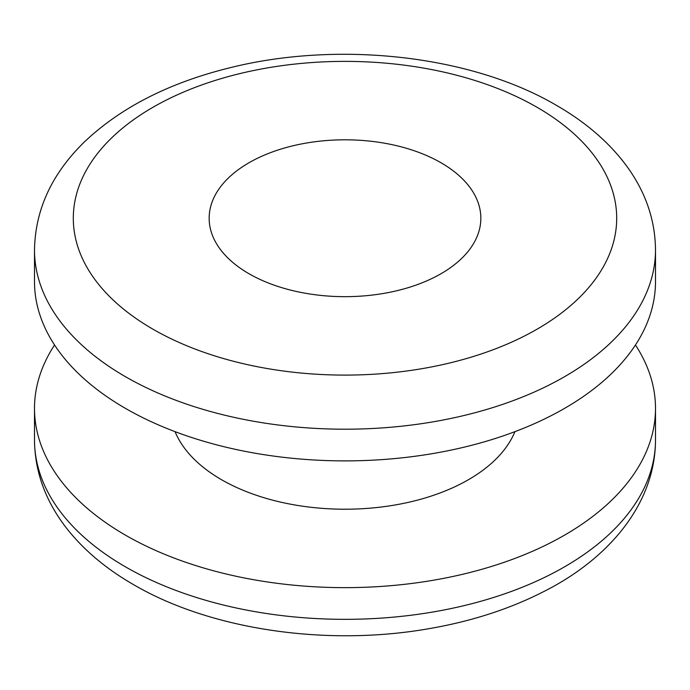 <?xml version="1.0" encoding="UTF-8"?>
<svg xmlns="http://www.w3.org/2000/svg" width="690" height="690" viewBox="0 0 690 690"><rect width="100%" height="100%" fill="white"/><g stroke="black" fill="none" stroke-linecap="round" stroke-linejoin="round"><path stroke-width="1.03" d="M248.943 273.697A135.844 78.427 180 0 1 209.156 218.238A135.844 78.427 180 0 1 293.017 145.78A135.844 78.427 180 0 1 441.057 162.78A135.844 78.427 180 0 1 480.844 218.238A135.844 78.427 180 0 1 396.983 290.697A135.844 78.427 180 0 1 248.943 273.697M655.5 249.927L655.5 281.623A310.5 179.262 180 0 1 463.827 447.241A310.5 179.262 180 0 1 125.442 408.377A310.5 179.262 180 0 1 34.5 281.623L34.5 249.927A310.5 179.262 180 0 0 125.442 376.688A310.5 179.262 180 0 0 463.827 415.553A310.5 179.262 180 0 0 655.5 249.927C655.198 218.264 644.495 188.87 623.406 161.753C606.346 140.044 584.051 121.267 556.519 105.398C471.054 55.097 337.626 40.434 228.709 68.069C169.11 82.904 121.267 107.286 85.172 141.209C52.104 173.104 35.216 209.346 34.5 249.927M514.938 431.655A174.656 100.835 180 0 1 392.636 505.391A174.656 100.835 180 0 1 221.499 479.688A174.656 100.835 180 0 1 175.062 431.655M635.447 345A310.5 179.262 180 0 1 655.5 408.385A310.5 179.262 180 0 1 463.827 574.002A310.5 179.262 180 0 1 125.442 535.138A310.5 179.262 180 0 1 34.5 408.385A310.5 179.262 180 0 1 54.553 345M537.113 107.321A271.688 156.854 180 0 1 537.113 329.156A271.688 156.854 180 0 1 152.887 329.156A271.688 156.854 180 0 1 152.887 107.321A271.688 156.854 180 0 1 537.113 107.321M655.5 440.073A310.5 179.262 180 0 1 463.827 605.691A310.5 179.262 180 0 1 125.442 566.835A310.5 179.262 180 0 1 34.5 440.073C34.802 471.65 45.445 500.975 66.43 528.04C83.507 549.835 105.855 568.681 133.481 584.602C210.562 629.746 326.327 646.599 428.352 628.788C470.908 621.509 509.237 609.175 543.341 591.779C608.563 559.107 655.345 503.942 655.5 440.073L655.5 408.385M34.5 408.385L34.5 440.073"/></g></svg>

